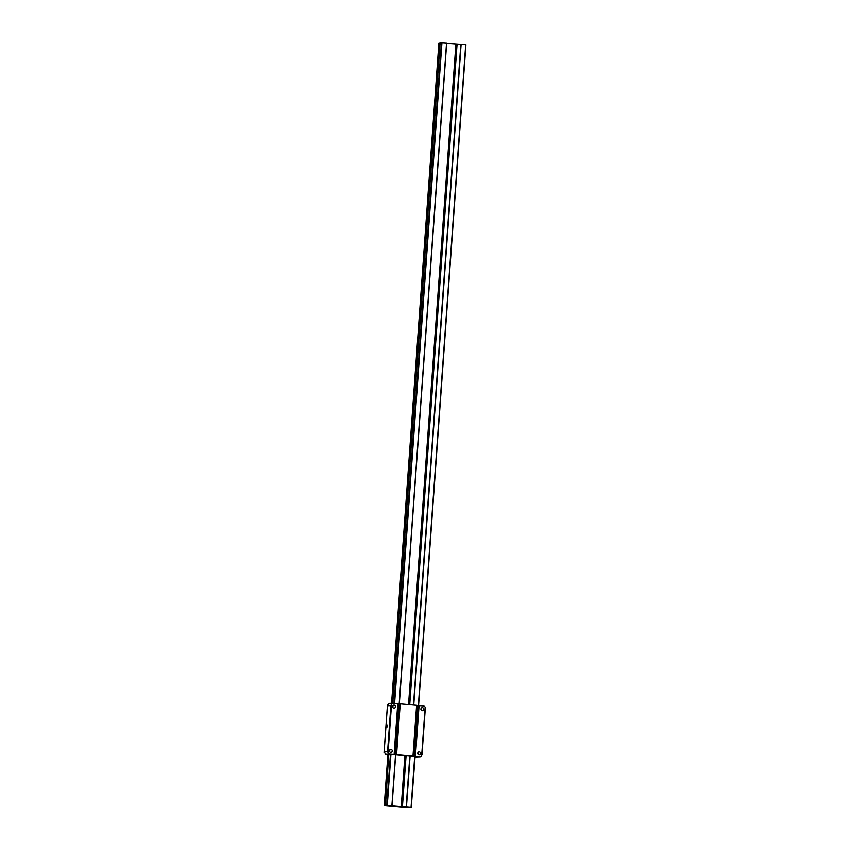 <?xml version="1.0" encoding="UTF-8"?>
<svg xmlns="http://www.w3.org/2000/svg" width="850" height="850" viewBox="0 0 850 850"><rect width="100%" height="100%" fill="white"/><g stroke="black" fill="none" stroke-linecap="round" stroke-linejoin="round"><path stroke-width="1.27" d="M390.681 805.864L388.981 805.694L390.681 805.864M404.983 807.149L403.569 807.011L405.004 807.064M388.057 805.577L384.232 805.726L402.581 807.362L411.272 807.457L388.078 805.598M438.919 42.936L391.584 703.332L438.908 42.936L439.822 42.904L392.487 703.301M446.707 42.957L399.319 703.938L446.707 42.957L440.13 42.542L392.774 703.29M411.272 807.457L415.098 756.606L409.519 756.096L415.257 756.617L390.883 754.449L396.334 754.928L388.726 754.46L385.464 805.704M441.469 42.5L394.092 703.332M390.437 754.428L386.782 805.29M441.968 42.532L394.602 703.375M390.936 754.46L387.292 805.311M446.569 42.936L399.192 703.928M395.537 754.864L391.892 805.726L395.569 754.874M418.572 705.638L465.949 44.667L446.686 43.254M461.136 44.232L413.759 705.075L461.104 44.221M410.104 756.16L406.459 807.011M465.736 44.636L418.359 705.628M414.704 756.564L411.06 807.426M393.391 806.246L399.107 806.778L393.391 806.246M390.989 749.371A1.53 1.413 88.2 0 0 389.459 750.847A1.53 1.413 88.2 0 0 390.926 752.42A1.53 1.413 88.2 0 0 390.989 749.371M394.156 705.128A1.53 1.413 88.2 0 0 392.626 706.616A1.53 1.413 88.2 0 0 394.092 708.178A1.53 1.413 88.2 0 0 394.156 705.128M422.439 707.636A1.53 1.413 88.2 0 0 420.909 709.123A1.53 1.413 88.2 0 0 422.376 710.685A1.53 1.413 88.2 0 0 422.439 707.636M419.263 751.878A1.53 1.413 88.2 0 0 417.743 753.366A1.53 1.413 88.2 0 0 419.209 754.928A1.53 1.413 88.2 0 0 419.263 751.878M394.124 754.503L397.768 703.651L393.582 703.279A2.55 2.359 88.2 0 0 391.542 704.236L388.057 752.834A2.55 2.359 88.2 0 0 389.938 754.131L419.624 756.766A2.55 2.359 88.2 0 0 421.664 755.82L425.149 707.221A2.55 2.359 88.2 0 0 423.268 705.914L418.774 705.553L415.129 756.404M387.164 724.965L386.994 727.101L387.164 724.965M414.896 756.893L419.624 756.766M389.938 754.131L385.475 754.279L389.087 754.609M399.914 703.981L397.757 703.8M412.983 756.181L416.627 705.33L400.223 703.874L396.27 754.736M418.763 705.649L416.617 705.479M385.475 754.279L384.168 751.496L387.6 751.389L390.873 705.617L387.441 705.734L384.168 751.496M384.051 752.473L387.473 704.799L384.051 752.473M387.441 705.734L389.119 703.428M415.958 756.861L415.172 756.914L415.958 756.861M396.578 754.726L400.223 703.874M415.438 756.394L419.082 705.543M391.542 704.236L390.873 705.617M387.6 751.389L388.057 752.834M421.664 755.82L425.149 707.221M425.319 708.337L421.983 754.779M417.828 752.866A1.403 1.296 -91.8 0 1 417.86 754.024M417.934 754.162A1.53 1.413 88.2 0 0 417.881 752.718M420.994 708.624A1.403 1.296 -91.8 0 1 421.037 709.782M421.101 709.92A1.53 1.413 88.2 0 0 421.058 708.475M392.721 706.116A1.403 1.296 -91.8 0 1 392.753 707.274M392.828 707.412A1.53 1.413 88.2 0 0 392.774 705.968M389.544 750.359A1.403 1.296 -91.8 0 1 389.587 751.506M389.651 751.655A1.53 1.413 88.2 0 0 389.608 750.21M387.919 754.503L384.243 805.726L387.897 754.503M388.811 754.588L385.146 805.694M446.601 42.936L399.224 703.928M392.031 805.736L395.675 754.885L391.999 806.034M455.908 44.072L408.553 704.607M404.897 755.671L401.232 806.862M457.087 44.147L409.743 704.714M406.077 755.778L402.411 806.926M460.859 44.211L413.493 705.054M409.828 756.139L406.183 807.001M410.072 756.16L406.417 807.011M387.993 752.718L391.457 704.342M387.621 751.729L390.947 705.287M398.894 703.906L395.25 754.758M417.743 705.574L414.099 756.426M425.319 708.241L421.983 754.874M393.316 703.279L388.896 703.418M419.889 756.776L415.469 756.914"/></g></svg>
